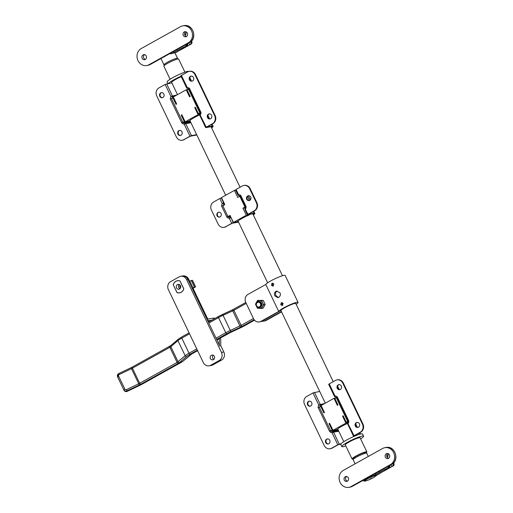 <?xml version="1.0" encoding="UTF-8"?>
<svg xmlns="http://www.w3.org/2000/svg" width="513" height="513" viewBox="0 0 513 513"><rect width="100%" height="100%" fill="white"/><g stroke="black" fill="none" stroke-linecap="round" stroke-linejoin="round"><path stroke-width="0.77" d="M213.934 359.382A2.533 2.276 80 0 1 213.19 355.143M214.389 356.355A2.533 2.276 80 0 1 210.375 358.593A2.533 2.276 80 0 1 214.389 356.355M210.663 365.262L219.269 360.472A6.034 5.412 -100 0 0 221.469 352.412L186.565 279.572A6.034 5.412 -100 0 0 180.743 276.289A6.034 5.412 -100 0 0 179.204 276.84L170.598 281.637A6.034 5.412 -100 0 0 168.399 289.698L203.302 362.531A6.034 5.412 -100 0 0 209.124 365.814A6.034 5.412 -100 0 0 210.663 365.262L213.03 364.852L221.629 360.055L219.269 360.472M177.017 292.634L173.234 284.734A6.156 5.521 80 0 1 177.453 280.726A6.156 5.521 80 0 1 180.018 280.951L183.808 288.851A6.156 5.521 80 0 1 179.588 292.852A6.156 5.521 80 0 1 177.017 292.634L177.139 292.615M189.99 281.579L189.169 282.041L187.88 279.341A6.034 5.412 -100 0 0 182.051 276.058A6.034 5.412 80 0 1 187.88 279.341L219.891 346.153A3.623 1.526 -119.1 0 1 219.256 343.781L219.288 338.708A1.206 0.507 60.9 0 0 219.288 338.631M220.282 338.08A3.623 1.526 -119.1 0 1 220.763 340.106L220.725 345.178A1.206 0.507 60.9 0 0 220.936 345.967L223.828 351.995A6.034 5.412 80 0 1 221.629 360.055M213.03 364.852A6.034 5.412 80 0 1 211.491 365.397L209.124 365.814M173.234 284.734L177.056 292.583A6.098 5.47 -100 0 0 179.576 292.795A6.098 5.47 -100 0 0 183.744 288.857L179.98 280.996A6.098 5.47 -100 0 0 177.46 280.791A6.098 5.47 -100 0 0 173.291 284.728M180.743 276.289L182.84 275.923A6.034 5.412 80 0 1 188.669 279.2L189.848 281.663M211.856 320.17L209.099 320.657A3.02 1.27 -119.1 0 1 206.489 318.188L192.272 288.511L193.946 287.581L192.952 287.755L189.848 281.284L191.285 280.483L192.478 280.322L195.581 286.799L193.061 288.377L207.278 318.047A1.206 0.507 60.9 0 0 208.323 319.035L213.568 318.111A6.034 0.795 -25.6 0 1 214.229 318.169L214.485 318.701M193.061 288.377L192.272 288.511M192.952 287.755L195.581 286.799M194.382 286.959L191.285 280.483M176.555 287.883A2.475 2.219 -100 0 0 180.48 285.696A2.475 2.219 -100 0 0 176.555 287.883M178.761 287.498A2.475 2.219 -100 0 0 179.992 288.704A2.475 2.219 80 0 1 179.249 284.491A2.475 2.219 -100 0 0 178.761 287.498M180.531 287.928A2.475 2.219 80 0 1 180.018 285.036M259.597 308.358L261.489 308.493L263.624 304.735L262.656 302.715A3.924 3.52 -100 0 0 259.649 300.541A3.924 3.52 -100 0 0 258.866 300.58A3.924 3.52 -100 0 0 256.538 302.272M258.918 307.005L259.572 306.889A2.411 2.167 -100 0 0 258.738 302.138L258.077 302.253A2.411 2.167 -100 0 0 258.918 307.005A2.411 2.167 -100 0 0 258.077 302.253M282.541 305.466L280.746 304.773L281.246 302.766L283.138 303.44L282.163 305.601M282.297 302.58L281.81 304.587L282.669 305.382M273.237 286.042L271.441 285.35L271.941 283.343L273.827 284.016L272.852 286.177M272.993 283.157L272.506 285.164L273.365 285.959M278.662 297.373L277.834 297.668L274.84 295.828C274.051 293.949 274.378 292.487 275.821 291.435L276.687 291.134L280.098 292.897C280.733 294.802 280.252 296.296 278.662 297.373M277.225 291.089L276.873 291.249C275.449 292.301 275.148 293.763 275.962 295.629L278.367 297.514M295.86 303.69A8.33 1.097 154.4 0 0 295.886 303.472A8.33 1.097 154.4 0 0 284.753 307.71A8.33 1.097 154.4 0 0 280.88 310.468L261.944 321.202A6.034 5.412 80 0 1 260.405 321.747L259.354 321.933A6.034 5.412 -100 0 0 260.893 321.388L278.713 311.455A10.741 1.411 -25.6 0 1 283.702 307.89A10.741 1.411 -25.6 0 1 298.066 302.426A10.741 1.411 -25.6 0 1 296.168 304.344M245.778 302.478L233.896 309.102A1.206 0.507 60.9 0 0 233.825 309.127L245.772 302.471A6.034 5.412 -100 0 1 247.965 294.411L265.785 284.478A10.741 1.411 -25.6 0 1 270.781 280.912A10.741 1.411 -25.6 0 1 285.138 275.449L298.066 302.426M271.941 283.343L272.332 283.208M281.246 302.766L281.637 302.632M259.45 308.345A3.924 3.52 -100 0 0 260.226 308.307A3.924 3.52 -100 0 0 262.56 306.614A3.924 3.52 -100 0 0 262.656 302.715L261.688 300.689L257.609 300.394L256.808 301.798M256.782 306.889L257.411 308.198L259.219 308.332M256.173 302.914L255.468 304.151L256.051 305.363M245.772 302.465L253.525 318.656A6.034 5.412 -100 0 0 259.354 321.933M265.785 284.478L278.713 311.455M261.489 308.493L263.06 308.217L265.202 304.459L263.259 300.413L257.609 300.394M281.573 311.866L266.138 320.458A6.034 5.412 80 0 1 264.605 321.01L263.554 321.196A6.034 5.412 -100 0 0 265.093 320.644L281.419 311.545M261.931 321.209A6.034 5.412 -100 0 0 263.554 321.196M261.688 300.689L263.259 300.413M263.624 304.735L265.202 304.459M353.694 458.212A6.4 0.84 -25.6 0 1 356.682 455.935A6.4 0.84 -25.6 0 1 365.237 452.684M170.117 79.239L163.871 66.203A8.208 1.077 -25.6 0 1 167.7 63.285A8.208 1.077 -25.6 0 1 178.671 59.11L184.917 72.147M353.374 458.981A8.208 1.077 -25.6 0 1 352.065 458.994A8.208 1.077 -25.6 0 1 355.894 456.076A8.208 1.077 -25.6 0 1 366.866 451.902A8.208 1.077 -25.6 0 1 366.038 452.915M164.699 65.189L164.096 64.978A7.541 0.988 -25.6 0 1 163.974 64.888A7.541 0.988 -25.6 0 1 168.88 61.47A7.541 0.988 -25.6 0 1 176.754 58.302A7.541 0.988 -25.6 0 1 177.581 58.373A7.541 0.988 -25.6 0 1 177.581 58.52L177.363 59.117M187.136 43.951L186.213 45.971A22.931 3.014 154.4 0 0 178.017 50.21L174.311 52.275A10.26 1.347 -25.6 0 1 171.733 53.641A7.541 0.988 -25.6 0 1 174.17 52.903A7.541 0.988 -25.6 0 1 174.997 52.974L177.581 58.373M171.733 53.641L169.482 53.788M175.036 53.051A10.26 1.347 -25.6 0 1 177.197 51.768L180.903 49.703A22.931 3.014 154.4 0 0 187.399 45.76L187.739 43.034M185.623 44.798L186.213 45.971L187.399 45.76A1.206 0.904 55.8 0 0 187.796 45.4M367.385 478.565A6.695 0.879 154.4 0 0 364.474 481.047L365.41 480.995C368.27 480.559 376.061 476.487 376.279 475.391A6.695 0.879 154.4 0 0 375.599 475.096A6.695 0.879 154.4 0 0 372.47 476.128A6.695 0.879 154.4 0 0 370.963 476.769A6.695 0.879 154.4 0 0 367.385 478.565M368.308 456.448L366.757 453.21A7.541 0.988 154.4 0 0 366.641 453.12A7.541 0.988 154.4 0 0 365.929 453.139A7.541 0.988 154.4 0 0 358.497 456.083A7.541 0.988 154.4 0 0 353.156 459.584A7.541 0.988 154.4 0 0 353.156 459.731L355.105 463.81M389.232 465.772L388.315 467.785L387.719 466.612M376.234 475.461A10.26 1.347 -25.6 0 1 379.299 473.589L383.006 471.518A22.931 3.014 154.4 0 0 389.495 467.58L389.835 464.849M383.006 471.518A1.206 0.507 60.9 0 0 383.076 471.492L389.662 467.497A1.206 0.904 55.8 0 1 389.495 467.58L388.315 467.785A22.931 3.014 154.4 0 0 380.12 472.031L376.414 474.095A10.26 1.347 -25.6 0 1 372.47 476.128L372.092 475.32M390.008 464.913L389.662 467.497A1.206 0.904 55.8 0 0 389.899 467.221M186.52 36.468A2.565 2.302 80 0 1 185.687 31.735M187.348 33.108A2.565 2.302 80 0 1 183.282 35.371A2.565 2.302 80 0 1 187.348 33.108M145.41 59.38A2.565 2.302 80 0 1 144.576 54.641M146.237 56.02A2.565 2.302 80 0 1 142.172 58.283A2.565 2.302 80 0 1 146.237 56.02M149.039 64.709A9.054 8.125 80 0 1 146.731 65.536A9.054 8.125 80 0 1 137.991 60.611A9.054 8.125 80 0 1 141.28 48.523L180.48 26.682A9.054 8.125 80 0 1 182.788 25.855A9.054 8.125 80 0 1 192.029 32.037A9.054 8.125 80 0 1 188.239 42.868L149.039 64.709L150.219 64.503L189.419 42.656A9.054 8.125 -100 0 0 193.215 31.832A9.054 8.125 -100 0 0 183.968 25.65L182.788 25.855M182.077 49.088A1.808 0.763 -119.1 0 1 181.987 49.158A1.808 0.763 -119.1 0 1 181.884 49.197L183.769 48.145A1.808 1.013 -120.8 0 1 183.616 48.164M181.839 49.19A1.808 1.007 -123.2 0 0 181.884 49.197A1.808 1.622 80 0 1 181.647 49.299A1.808 1.808 0 0 0 181.987 49.158L191.073 44.099A1.808 0.763 60.9 0 0 191.195 43.977M184.584 33.711A1.808 1.622 80 0 1 185.828 34.692L184.763 34.878M388.623 458.289A2.565 2.302 80 0 1 387.783 453.55M389.45 454.922A2.565 2.302 80 0 1 385.385 457.192A2.565 2.302 80 0 1 389.45 454.922M347.506 481.2A2.565 2.302 80 0 1 346.673 476.462M348.333 477.834A2.565 2.302 80 0 1 344.274 480.097A2.565 2.302 80 0 1 348.333 477.834M351.136 486.529A9.054 8.125 80 0 1 348.827 487.35A9.054 8.125 80 0 1 340.087 482.432A9.054 8.125 80 0 1 343.383 470.344L382.583 448.497A9.054 8.125 80 0 1 384.891 447.676A9.054 8.125 80 0 1 394.131 453.858A9.054 8.125 80 0 1 390.335 464.682L351.136 486.529L352.316 486.318L391.515 464.477A9.054 8.125 -100 0 0 395.311 453.646A9.054 8.125 -100 0 0 386.071 447.464L384.891 447.676M384.179 470.902A1.808 0.763 -119.1 0 1 384.09 470.972A1.808 0.763 -119.1 0 1 383.98 471.011L385.872 469.959A1.808 1.013 -120.8 0 1 385.712 469.979M386.687 455.525A1.808 1.622 80 0 1 387.931 456.506L386.866 456.698M199.826 114.925A8.33 1.097 154.4 0 0 193.786 117.843A8.33 1.097 154.4 0 0 190.041 120.408L188.592 121.215L185.18 121.818L198.089 114.623L199.993 114.29M190.137 121.03A10.741 1.411 -25.6 0 1 188.637 121.408L182.865 122.421L171.489 98.682L172.926 97.887L176.03 104.357L176.652 104.011L173.291 96.995L186.193 89.807L187.989 89.486M186.193 89.807L189.554 96.822L190.176 96.476L187.078 89.999L188.508 89.198L199.884 112.937L200.294 112.866M181.923 115.021L181.198 115.149L184.302 121.626L185.026 121.498M189.502 120.709L189.945 120.632M172.926 97.887L173.65 97.759M200.23 113.424L198.448 113.739L199.884 112.937M195.453 107.48L194.728 107.608L195.35 107.262L198.448 113.739M182.865 122.421L184.302 121.626M181.198 115.149L181.82 114.803L185.18 121.818M194.728 107.608L198.089 114.623M188.508 89.198L189.028 89.108M180.621 135.419A2.565 2.302 80 0 1 179.736 130.398M181.948 131.822A2.565 2.302 80 0 1 177.883 134.085A2.565 2.302 80 0 1 181.948 131.822M210.259 118.901A2.565 2.302 80 0 1 209.375 113.88M211.587 115.303A2.565 2.302 80 0 1 207.521 117.567A2.565 2.302 80 0 1 211.587 115.303M162.525 97.65A2.565 2.302 80 0 1 161.64 92.629M163.852 94.052A2.565 2.302 80 0 1 159.787 96.316A2.565 2.302 80 0 1 163.852 94.052M192.163 81.131A2.565 2.302 80 0 1 191.278 76.116M193.491 77.534A2.565 2.302 80 0 1 189.425 79.804A2.565 2.302 80 0 1 193.491 77.534M199.974 114.739L206.226 127.179L212.44 123.716A6.034 5.412 -100 0 0 214.633 115.656L194.985 74.654A6.034 5.412 -100 0 0 189.162 71.371L189.682 71.281A6.034 5.412 -100 0 1 195.511 74.558L215.159 115.566A6.034 5.412 -100 0 1 212.959 123.627L206.745 127.089L211.997 126.166A10.26 1.347 -25.6 0 1 213.119 126.262A10.26 1.347 -25.6 0 1 211.619 127.878M174.465 96.341L172.451 96.701L170.887 96.406L165.154 84.44L158.94 87.903A6.034 5.412 -100 0 0 156.741 95.963L176.389 136.971A6.034 5.412 -100 0 0 182.218 140.248A6.034 5.412 -100 0 0 183.757 139.703L189.97 136.24L184.238 124.274A1.206 0.475 -69.7 0 1 185.071 123.043L190.323 122.12L188.976 121.619A1.206 1.084 80 0 1 188.624 121.408M165.154 84.44L171.868 82.894M180.974 75.821L181.403 75.385L187.136 87.345L189.348 88.165L189.13 89.05M189.162 71.371A6.034 5.412 -100 0 0 187.623 71.923L181.403 75.385M196.819 134.97A10.26 1.347 -25.6 0 1 195.742 135.22L190.496 136.144L183.757 139.703M190.951 122.729L185.719 123.652L191.452 135.612L196.684 134.695M191.452 135.612L189.97 136.24M206.226 127.179L205.79 127.622L211.042 126.698A9.054 1.186 -25.6 0 1 212.036 126.782A9.054 1.186 -25.6 0 1 211.491 127.596M182.218 140.248L182.743 140.158A6.034 5.412 -100 0 0 184.282 139.607M187.354 88.396A1.206 0.475 -69.7 0 1 187.245 88.383L187.245 88.383A1.206 0.475 -69.7 0 1 187.136 87.345L186.572 87.774L180.845 75.815M189.348 88.165L200.724 111.905L200.16 112.334L189.034 89.05M171.919 98.643L170.226 98.823L170.887 96.406L176.914 94.976M347.641 423.437A8.33 1.097 154.4 0 0 341.6 426.354A8.33 1.097 154.4 0 0 337.855 428.919L336.406 429.727L332.995 430.33L345.903 423.135L347.808 422.802M337.952 429.541A10.741 1.411 -25.6 0 1 336.451 429.92L330.68 430.933L319.304 407.194L320.74 406.399L323.844 412.869L324.466 412.523L321.106 405.507L334.008 398.319L335.803 398.005M334.008 398.319L337.368 405.334L337.99 404.988L334.893 398.511L336.323 397.71L347.699 421.449L348.109 421.378M329.737 423.533L329.013 423.661L332.116 430.138L332.841 430.009M337.317 429.221L337.759 429.144M320.74 406.399L321.465 406.27M348.045 421.936L346.262 422.25L347.699 421.449M343.268 415.992L342.543 416.12L343.165 415.774L346.262 422.25M330.68 430.933L332.116 430.138M329.013 423.661L329.635 423.315L332.995 430.33M342.543 416.12L345.903 423.135M336.323 397.71L336.842 397.62M328.435 443.931A2.565 2.302 80 0 1 327.55 438.91M329.763 440.334A2.565 2.302 80 0 1 325.697 442.597A2.565 2.302 80 0 1 329.763 440.334M358.074 427.412A2.565 2.302 80 0 1 357.189 422.391M359.401 423.815A2.565 2.302 80 0 1 355.336 426.079A2.565 2.302 80 0 1 359.401 423.815M310.339 406.161A2.565 2.302 80 0 1 309.454 401.14M311.667 402.564A2.565 2.302 80 0 1 307.601 404.828A2.565 2.302 80 0 1 311.667 402.564M339.978 389.643A2.565 2.302 80 0 1 339.093 384.628M341.305 386.045A2.565 2.302 80 0 1 337.24 388.315A2.565 2.302 80 0 1 341.305 386.045M347.788 423.251L354.034 435.691L360.254 432.228A6.034 5.412 -100 0 0 362.447 424.168L342.799 383.166A6.034 5.412 -100 0 0 336.97 379.883L337.496 379.793A6.034 5.412 -100 0 1 343.325 383.07L362.973 424.078A6.034 5.412 -100 0 1 360.774 432.138L354.56 435.601L357.048 435.165M322.273 404.853L320.266 405.212L318.701 404.917L312.968 392.952L306.755 396.414A6.034 5.412 -100 0 0 304.555 404.475L324.203 445.483A6.034 5.412 -100 0 0 330.032 448.76A6.034 5.412 -100 0 0 331.571 448.215L337.785 444.752L332.052 432.786A1.206 0.475 -69.7 0 1 332.886 431.555L338.138 430.631L336.791 430.131A1.206 1.084 80 0 1 336.438 429.92M312.968 392.952L319.682 391.406M328.788 384.34L329.218 383.897L334.951 395.856L337.163 396.677L336.945 397.569M336.97 379.883A6.034 5.412 -100 0 0 335.438 380.434L329.218 383.897M338.766 431.241L333.533 432.164L339.266 444.123L341.042 443.809M339.266 444.123L337.785 444.752M330.032 448.76L330.558 448.67A6.034 5.412 -100 0 0 332.097 448.118L338.311 444.656L340.792 444.22M354.034 435.691L353.604 436.133L355.381 435.819M335.169 396.908A1.206 0.475 -69.7 0 1 335.06 396.895L335.06 396.895A1.206 0.475 -69.7 0 1 334.951 395.856L334.386 396.286L328.66 384.327M337.163 396.677L348.539 420.416L347.974 420.846L336.849 397.562M319.734 407.155L318.041 407.335L318.701 404.917L324.729 403.487M241.982 218.442A8.33 1.097 154.4 0 0 238.244 221.007L236.788 221.815L233.377 222.418L246.285 215.223L249.696 214.62L248.247 215.434A8.33 1.097 154.4 0 0 241.982 218.442M230.363 216.127L227.964 216.544L222.789 205.758L224.848 204.61L221.488 197.595L234.396 190.406L235.64 190.182M234.396 190.406L237.756 197.415L239.808 196.274L244.983 207.066L245.394 206.989M245.259 207.797L242.925 208.207L244.983 207.066M227.964 216.544L230.016 215.402L233.377 222.418M242.925 208.207L246.285 215.223M239.808 196.274L240.328 196.178M219.769 217.134A2.565 2.302 80 0 1 218.891 212.113M221.097 213.536A2.565 2.302 80 0 1 217.037 215.8A2.565 2.302 80 0 1 221.097 213.536M249.408 200.615A2.565 2.302 80 0 1 248.529 195.594M250.735 197.018A2.565 2.302 80 0 1 246.676 199.281A2.565 2.302 80 0 1 250.735 197.018M245.073 208.862L247.959 214.293L254.172 210.824A6.034 5.412 -100 0 0 256.372 202.77L249.645 188.739A6.034 5.412 -100 0 0 243.822 185.462L244.348 185.366A6.034 5.412 -100 0 1 250.171 188.649L256.891 202.673A6.034 5.412 -100 0 1 254.698 210.734L248.484 214.197L253.73 213.273A10.26 1.347 -25.6 0 1 254.858 213.37A10.26 1.347 -25.6 0 1 253.358 214.985M224.393 203.661L222.187 203.475L219.814 198.531L213.6 201.994A6.034 5.412 -100 0 0 211.401 210.054L218.128 224.078A6.034 5.412 -100 0 0 223.95 227.362A6.034 5.412 -100 0 0 225.489 226.81L231.703 223.347L229.337 218.397A1.206 0.475 -69.7 0 1 230.17 217.166L230.812 217.057M219.814 198.531L221.61 197.851M235.634 189.913L236.07 189.47L238.436 194.421L240.648 195.241L240.43 196.126M243.822 185.462A6.034 5.412 -100 0 0 242.283 186.007L236.07 189.47M238.551 222.078A10.26 1.347 -25.6 0 1 237.481 222.334L232.229 223.258L225.489 226.81M231.126 217.717L233.184 222.725L238.417 221.802M233.184 222.725L231.703 223.347M247.959 214.293L247.529 214.729L252.774 213.806A9.054 1.186 -25.6 0 1 253.768 213.889A9.054 1.186 -25.6 0 1 253.223 214.71M223.95 227.362L224.476 227.265A6.034 5.412 -100 0 0 226.015 226.72M238.654 195.466A1.206 0.475 -69.7 0 1 238.545 195.459L238.545 195.459A1.206 0.475 -69.7 0 1 238.436 194.421L237.872 194.85L235.505 189.9M240.648 195.241L245.817 206.027L245.252 206.457L240.334 196.12M223.219 205.719L221.526 205.893L222.187 203.475L223.976 202.795M171.72 82.587A8.298 1.09 -25.6 0 1 171.566 82.484A8.298 1.09 -25.6 0 1 175.446 79.534A8.298 1.09 -25.6 0 1 181.269 76.706M167.918 83.593L167.135 81.952A12.068 1.584 -25.6 0 1 172.772 77.662A12.068 1.584 -25.6 0 1 188.835 71.442M168.411 83.504A12.068 1.584 -25.6 0 1 173.804 79.823A12.068 1.584 -25.6 0 1 181.044 76.238M345.384 445.053A8.298 1.09 -25.6 0 1 345.236 444.951A8.298 1.09 -25.6 0 1 349.109 442.001A8.298 1.09 -25.6 0 1 360.203 437.775A8.298 1.09 -25.6 0 1 360.19 437.961M345.82 445.957A12.068 1.584 -25.6 0 1 341.831 446.579L340.799 444.418A12.068 1.584 -25.6 0 1 346.435 440.128A12.068 1.584 -25.6 0 1 362.569 433.992L363.602 436.146A12.068 1.584 -25.6 0 1 360.62 438.865M341.831 446.579A12.068 1.584 -25.6 0 1 347.468 442.289A12.068 1.584 -25.6 0 1 363.602 436.146M218.859 343.999L219.256 343.781M216.948 340.016L219.288 338.708M221.469 352.412L223.828 351.995M188.669 279.2L186.565 279.572M207.97 321.279L209.099 320.657M213.985 318.983L213.568 318.111M195.382 286.78L192.279 280.31M118.631 376.119L117.599 376.786L117.791 377.311L123.992 390.258L117.599 376.786A2.411 2.392 160 0 1 118.74 373.586L119.202 374.516A1.206 1.199 -20 0 0 118.631 376.119L124.839 389.066L123.8 389.733A2.411 2.392 160 0 0 127.012 390.855L127.205 391.381L139.363 385.577A8.452 1.109 154.4 0 0 142.652 383.884L179.8 363.185A8.452 1.109 154.4 0 0 183.179 360.992L190.291 354.913A3.623 0.475 -25.6 0 1 191.734 353.97L197.627 350.687L191.804 353.944A1.206 0.507 60.9 0 0 191.862 353.899M124.839 389.066A1.206 1.199 -20 0 0 126.442 389.623L138.728 383.769L131.488 368.661L119.202 374.516M178.133 363.416A1.206 0.507 60.9 0 1 177.094 362.428L169.854 347.32L132.425 368.174L139.664 383.282L177.094 362.428L185.167 355.714L177.928 340.606L170.816 346.692L178.056 361.8A1.206 1.071 49.4 0 0 179.582 362.473A3.623 0.475 -25.6 0 1 178.133 363.416L140.709 384.269A3.623 0.475 -25.6 0 1 139.299 384.994L127.012 390.855L126.442 389.623M216.056 338.15L225.765 332.738L218.532 317.63L208.817 323.043M189.528 333.79L181.788 338.105L189.028 353.213L196.768 348.898M254.147 319.689L242.168 326.371A3.623 0.475 -25.6 0 1 240.469 327.23L232.755 310.846L223.065 315.335L230.299 330.443L241.123 325.383L253.46 318.509M118.747 373.586L131.027 367.731A3.623 0.475 154.4 0 0 132.309 367.071M131.027 367.731L132.367 367.026A1.206 0.507 60.9 0 1 132.437 367L169.732 346.217M181.794 336.938L189.085 332.873L181.724 336.964A1.206 0.507 60.9 0 0 181.788 338.105A9.657 1.27 154.4 0 0 177.928 340.606A1.206 1.071 49.4 0 1 178.152 339.285L181.724 336.964A1.206 0.507 60.9 0 1 181.794 336.938M208.374 322.126L218.41 316.534M222.533 314.437L232.197 309.961L218.467 316.483A1.206 0.507 60.9 0 1 218.538 316.463A8.452 1.109 -25.6 0 1 222.507 314.45L223.065 315.335A9.657 1.27 154.4 0 0 218.532 317.63A1.206 0.507 60.9 0 1 218.467 316.483L208.374 322.113M232.222 309.948A3.623 0.475 154.4 0 0 233.768 309.172M246.221 303.401L233.89 310.275L241.123 325.383A1.206 0.507 60.9 0 0 242.168 326.371M216.916 339.939L228.779 333.328A3.623 0.475 -25.6 0 1 230.478 332.469L240.167 327.98A8.452 1.109 154.4 0 0 244.137 325.973L254.544 320.17L244.207 325.947A1.206 0.507 60.9 0 0 244.265 325.896M240.469 327.23L230.779 331.712A8.452 1.109 154.4 0 0 226.81 333.726L216.646 339.388M197.358 350.135L190.066 354.201A8.452 1.109 154.4 0 0 186.694 356.388L179.582 362.473M186.694 356.388A1.206 1.071 49.4 0 1 185.167 355.714A9.657 1.27 -25.6 0 1 189.028 353.213A1.206 0.507 60.9 0 0 190.066 354.201M226.81 333.726A1.206 0.507 60.9 0 1 225.765 332.738A9.657 1.27 -25.6 0 1 230.299 330.443L230.779 331.712M117.695 377.093A2.411 2.392 -20 0 0 117.791 377.311L117.509 376.574L118.74 373.579L131.02 367.718L131.488 368.661L132.425 368.174A1.206 0.507 60.9 0 1 132.367 367.026L169.79 346.172A1.206 0.507 60.9 0 0 169.854 347.32L170.816 346.692A1.206 1.071 49.4 0 1 171.041 345.371L178.152 339.285M117.791 377.311L123.992 390.258A2.411 2.392 -20 0 0 127.205 391.381L139.356 385.577M139.299 384.994L138.728 383.769L139.664 383.282A1.206 0.507 60.9 0 0 140.709 384.269M233.89 310.275L232.755 310.846L232.203 309.948L233.825 309.127A1.206 0.507 60.9 0 0 233.89 310.275M183.179 360.992A1.206 1.071 49.4 0 0 183.449 360.831L191.804 353.944A1.206 0.507 60.9 0 1 191.734 353.97M230.478 332.469L244.207 325.947A1.206 0.507 60.9 0 1 244.137 325.973M169.861 346.147A1.206 0.507 60.9 0 0 169.79 346.172L171.041 345.371M257.148 306.46A3.02 2.706 -100 0 0 261.547 303.183A3.02 2.706 -100 0 0 256.603 303.369M260.893 321.388L261.944 321.202M265.093 320.644L266.138 320.458M178.017 50.21A1.206 0.507 -119.1 0 1 177.139 49.524M174.311 52.275A1.206 0.507 -119.1 0 1 173.432 51.589M370.963 476.769L370.764 476.064M375.125 475.66A5.951 0.782 154.4 0 0 367.821 478.744A5.951 0.782 154.4 0 0 365.692 480.918A5.951 0.782 154.4 0 0 372.996 477.834A5.951 0.782 154.4 0 0 375.125 475.66M371.81 478.129L369.482 479.431L371.81 478.129M380.12 472.031A1.206 0.507 -119.1 0 1 379.242 471.338M376.414 474.095A1.206 0.507 -119.1 0 1 375.535 473.403M146.731 65.536L147.911 65.324A9.054 8.125 -100 0 0 150.219 64.503A1.808 0.763 -119.1 0 0 150.322 64.465A1.808 0.763 -119.1 0 0 150.412 64.394M188.239 42.868L189.419 42.656A1.808 0.763 60.9 0 0 189.521 42.624A1.808 0.763 60.9 0 0 189.618 42.541M186.181 31.902L185.828 34.692M190.894 41.656L191.625 41.713L191.375 41.194M191.824 41.733L191.625 41.713A1.808 1.622 80 0 1 190.964 44.131L183.769 48.145L190.964 44.131A1.808 0.763 60.9 0 0 191.073 44.099A1.808 1.808 0 0 0 191.824 41.733L191.503 41.066M190.528 41.957L190.977 41.829A1.808 1.622 80 0 1 190.317 44.246A1.808 1.013 -120.8 0 1 188.649 43.111M348.827 487.35L350.013 487.145A9.054 8.125 -100 0 0 352.316 486.318A1.808 0.763 -119.1 0 0 352.425 486.286A1.808 0.763 -119.1 0 0 352.514 486.215M390.335 464.682L391.515 464.477A1.808 0.763 60.9 0 0 391.624 464.438A1.808 0.763 60.9 0 0 391.72 464.361M388.277 453.723L387.931 456.506M392.996 463.47L393.727 463.534L393.477 463.015M383.73 471.126A1.808 1.808 0 0 0 384.09 470.972L393.17 465.913A1.808 1.808 0 0 0 393.926 463.547L393.727 463.534A1.808 1.622 80 0 1 393.067 465.951L385.872 469.959L393.067 465.951A1.808 0.763 60.9 0 0 393.17 465.913A1.808 0.763 60.9 0 0 393.298 465.791M392.625 463.771L393.08 463.649A1.808 1.622 80 0 1 392.419 466.067A1.808 1.013 -120.8 0 1 390.746 464.925M190.272 121.305A10.51 1.379 -25.6 0 1 188.976 121.619L183.725 122.543L185.071 123.043A1.206 1.084 -100 0 1 185.719 123.652L184.238 124.274L182.891 123.774A1.206 0.475 -69.7 0 1 183.725 122.543A1.206 1.084 80 0 1 183.378 122.331M190.874 122.562A1.206 1.084 -100 0 0 190.323 122.12A9.407 1.238 154.4 0 0 190.631 122.056M211.241 124.582L211.997 126.166M212.959 123.627L212.44 123.716M200.378 113.264L200.891 113.745L200.057 115.656M200.891 113.745A2.411 2.167 -100 0 0 200.724 111.905M166.635 83.818L172.368 95.777A1.206 1.084 -100 0 1 172.451 96.701L171.983 98.406M170.226 98.823L181.602 122.562A2.411 2.167 -100 0 0 182.891 123.774M195.511 74.558L194.985 74.654M215.159 115.566L214.633 115.656M181.602 122.562L182.692 122.056M338.086 429.817A10.51 1.379 -25.6 0 1 336.791 430.131L331.539 431.055L332.886 431.555A1.206 1.084 -100 0 1 333.533 432.164L332.052 432.786L330.705 432.286A1.206 0.475 -69.7 0 1 331.539 431.055A1.206 1.084 80 0 1 331.193 430.843M338.683 431.074A1.206 1.084 -100 0 0 338.138 430.631A9.407 1.238 154.4 0 0 338.445 430.567M359.055 433.094L359.619 434.28M332.097 448.118L331.571 448.215M360.774 432.138L360.254 432.228M348.192 421.776L348.705 422.257L347.872 424.168M348.705 422.257A2.411 2.167 -100 0 0 348.539 420.416M314.45 392.33L320.176 404.289A1.206 1.084 -100 0 1 320.266 405.212L319.798 406.918M318.041 407.335L329.417 431.074A2.411 2.167 -100 0 0 330.705 432.286M343.325 383.07L342.799 383.166M362.973 424.078L362.447 424.168M329.417 431.074L330.507 430.567M252.973 211.696L253.73 213.273M247.446 196.364L249.472 200.596M254.698 210.734L254.172 210.824M245.471 207.387L245.99 207.868L245.156 209.785M245.99 207.868A2.411 2.167 -100 0 0 245.817 206.027M221.295 197.903L223.668 202.853A1.206 1.084 -100 0 1 223.751 203.77L223.283 205.482M230.484 216.377L228.824 216.666L230.17 217.166A1.206 1.084 -100 0 1 230.818 217.775L229.337 218.397L227.99 217.897A1.206 0.475 -69.7 0 1 228.824 216.666A1.206 1.084 80 0 1 228.471 216.454M221.526 205.893L226.695 216.685A2.411 2.167 -100 0 0 227.99 217.897M250.171 188.649L249.645 188.739M256.891 202.673L256.372 202.77M226.695 216.685L227.785 216.178M178.223 280.656L177.46 280.791M180.332 292.66L179.576 292.795M123.992 390.258C124.755 391.515 125.826 391.894 127.205 391.387M139.363 385.59L183.449 360.831M230.472 332.482L216.922 339.952M260.226 308.307C258.507 308.493 257.212 307.781 256.34 306.165C255.429 303.369 256.269 301.509 258.866 300.58M171.579 82.298L177.498 94.648M189.881 120.497L225.701 195.248M238.083 221.097L267.658 282.817M280.893 310.448L325.313 403.16M337.695 429.009L343.781 441.706M345.249 444.765L352.065 458.994M211.055 126.692L240.065 187.245M252.794 213.806L282.458 275.725M295.7 303.356L333.219 381.666M360.049 437.672L366.866 451.902M163.974 64.888L160.941 58.553M174.991 53.102L187.559 45.683L187.905 43.098M362.999 480.283C363.518 481.066 364.179 481.309 364.98 481.008M353.701 458.083L353.156 459.584M365.134 452.607L366.641 453.12M383.076 471.492L375.875 475.814M147.911 65.324L150.322 64.465L189.521 42.624C197.813 38.584 192.978 23.585 183.968 25.65M350.013 487.145L352.425 486.286L391.624 464.438C399.916 460.398 395.081 445.399 386.071 447.464M393.926 463.547L393.606 462.88M213.119 126.262L212.093 124.108M209.554 118.811L207.912 115.38M191.458 81.041L189.816 77.61M205.662 127.609L199.929 115.649A1.206 1.206 0 0 1 199.852 114.809L200.16 112.334M188.996 89.038L187.245 88.383A1.206 1.206 0 0 1 186.572 87.774M360.575 434.017L359.908 432.619M357.369 427.323L355.721 423.892M339.273 389.553L337.631 386.122M353.476 436.121L347.743 424.161A1.206 1.206 0 0 1 347.667 423.321L347.974 420.846M336.81 397.549L335.06 396.895A1.206 1.206 0 0 1 334.386 396.286M254.858 213.37L253.826 211.221M250.427 199.929L248.375 195.652M247.394 214.716L245.022 209.772A1.206 1.206 0 0 1 244.951 208.932L245.252 206.457M240.296 196.107L238.545 195.459A1.206 1.206 0 0 1 237.872 194.85"/></g></svg>
